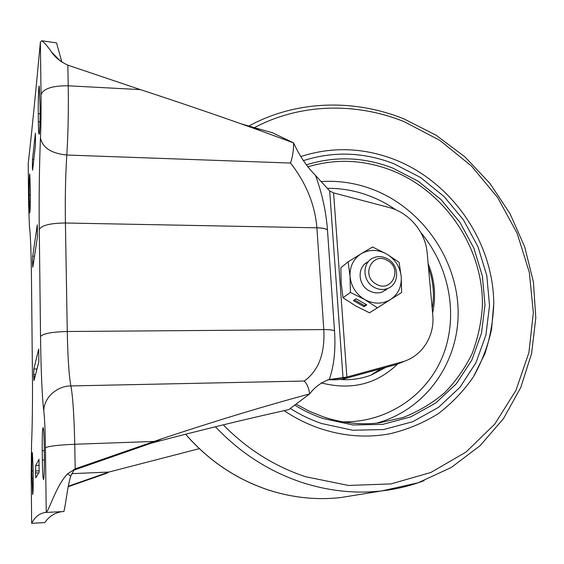 <?xml version="1.0" encoding="UTF-8"?>
<svg xmlns="http://www.w3.org/2000/svg" width="564" height="564" viewBox="0 0 564 564"><rect width="100%" height="100%" fill="white"/><g stroke="black" fill="none" stroke-linecap="round" stroke-linejoin="round"><path stroke-width="0.85" d="M290.516 163.045C306.104 182.955 314.895 204.52 316.897 227.743L323.792 329.573C325.061 353.607 318.547 370.767 304.257 381.045L70.881 385.931C68.963 375.356 67.758 357.216 67.271 331.505L65.41 222.928C65.043 198.147 65.502 175.517 66.799 155.022L290.516 163.045C292.646 156.884 293.661 150.165 293.562 142.889L261.929 131.264C223.358 117.397 182.849 103.515 140.394 89.62L68.216 85.799L67.842 65.149C60.341 61.659 54.87 57.239 51.437 51.881C47.587 46.326 44.38 42.617 41.821 40.763L40.382 42.194C35.278 97.1 31.217 137.567 28.214 163.581L28.214 164.096M35.56 473.013L35.694 465.526L38.994 459.265L39.12 472.364L35.807 477.764L35.56 473.013L38.803 472.879M38.352 121.803L38.26 113.716C38.091 101.358 38.648 85.594 39.261 86.017L40.093 106.561C40.27 119.208 39.699 134.838 39.099 134.274C38.712 133.816 38.465 129.664 38.352 121.803L40.002 121.873M29.222 201.813L29.152 195.109C29.109 182.983 29.314 175.926 29.765 173.945L30.371 191.753C30.414 204.013 30.209 211.077 29.758 212.938L29.222 201.813L30.343 201.841M62.061 511.626C54.757 512.739 49.026 516.391 44.866 522.574L31.662 523.286C34.919 516.955 39.473 513.353 45.317 512.472L46.248 512.436C49.646 509.179 56.308 485.456 67.581 473.845L75.195 468.839L74.751 444.249C74.124 415.788 72.834 396.351 70.881 385.931C56.675 385.938 43.675 397.994 43.816 411.022C42.18 398.988 40.869 367.777 40.537 336.532L39.276 229.555C38.895 199.867 39.367 162.369 40.474 137.863C41.01 124.806 41.193 110.452 41.038 94.801L41.038 94.759C43.301 88.633 52.36 85.643 68.216 85.799L68.216 85.869C68.589 111.221 68.117 134.274 66.799 155.022C51.282 153.429 42.504 147.712 40.474 137.863M33.128 468.444L33.206 476.15C33.269 487.183 33.093 493.303 32.684 494.501L31.838 470.961C31.774 460.027 31.951 453.921 32.359 452.645L33.128 468.444M44.239 446.808L44.359 456.417C44.45 470.348 44.168 478.089 43.52 479.633C42.92 478.526 42.526 471.976 42.342 459.984L42.229 450.721C42.138 436.959 42.42 429.239 43.075 427.575C43.654 428.492 44.041 434.907 44.239 446.808M32.374 167.346L32.486 159.422L35.426 133.104L35.476 144.934L32.599 170.243L32.374 167.346L32.923 167.367M35.546 374.566L33.727 374.595L33.868 369.011L38.712 349.01L38.86 361.778L33.988 380.58L33.748 376.519L35.046 376.491M33.727 374.595L33.748 376.519M33.614 261.999L32.571 261.985L32.705 256.162L37.309 224.782L37.443 236.929L32.818 267.223L32.585 263.825L33.332 263.832M32.571 261.985L32.585 263.825M63.887 511.534L46.248 512.436L63.887 511.527C66.143 502.58 67.208 487.402 70.782 476.072L73.898 470.15L75.195 468.839L162.362 438.573C215.631 420.885 264.727 406.002 309.643 393.926C308.966 388.384 307.176 384.091 304.257 381.045M44.859 522.581L31.647 523.307L31.196 474.98M61.871 62.146L56.562 42.942L41.821 40.763M67.842 65.149L140.394 89.62M68.3 486.246L108.789 472.075L107.491 472.963L68.216 486.711M316.897 227.743C321.917 227.877 325.435 228.554 327.451 229.759C326.112 211.712 322.129 193.586 315.502 175.369C306.894 166.754 299.583 155.925 293.562 142.889L272.588 132.808L241.279 123.897M46.241 512.436L45.437 447.837C47.933 446.216 57.704 445.024 74.751 444.249L153.725 441.464L151.3 443.142L152.689 442.775C200.876 430.05 246.214 419.01 288.705 409.654L309.643 393.926C314.62 387.207 321.17 382.399 329.277 379.501C334.043 365.958 335.784 349.708 334.508 330.744L327.458 229.844C325.442 228.624 321.924 227.948 316.905 227.814L65.41 222.999C50.147 223.175 41.433 225.36 39.276 229.555M151.3 443.142L73.898 470.15M199.318 448.662L108.789 472.075L71.691 473.654M315.502 175.369L329.686 190.97L333.592 192.902L388.991 207.467C409.027 212.487 425.446 231.952 427.152 252.693L432.778 315.072C434.9 336.229 421.837 356.652 402.111 361.919L346.775 377.083L329.15 379.516M329.686 190.97L343.032 377.943L327.881 379.748M333.592 192.902L346.874 377.055L342.334 379.311C335.742 379.889 331.413 379.974 329.341 379.579M401.857 361.989L396.704 364.393L342.334 379.311M396.704 364.393L405.727 360.727M394.715 159.591C363.308 147.521 332.02 146.499 300.866 156.531C332.02 146.499 363.308 147.521 394.715 159.591C451.94 182.101 493.303 241.822 493.768 303.404C493.183 320.874 490.158 337.787 484.702 354.15L473.266 377.076C463.502 391.176 451.757 403.436 438.016 413.849C423.296 422.986 407.314 429.62 390.048 433.744C407.314 429.62 423.296 422.986 438.016 413.849C451.757 403.436 463.502 391.176 473.266 377.076C481.741 362.151 487.846 346.233 491.575 329.305L493.768 303.404C493.303 241.822 451.94 182.101 394.715 159.591M284.143 410.662C295.515 418.305 307.535 424.269 320.204 428.555C343.73 436.317 367.009 438.052 390.048 433.744C367.009 438.052 343.73 436.317 320.204 428.555C307.535 424.269 295.515 418.305 284.143 410.662M290.298 408.456C300.288 414.794 310.771 419.827 321.734 423.55L352.754 430.24L383.647 429.556L412.763 421.703L438.616 407.3L459.991 387.256L475.96 362.737L485.907 335.044L489.531 305.554L486.802 275.648L477.962 246.672L463.474 219.897L444.009 196.476L420.42 177.434L393.714 163.652C363.456 152.047 333.331 151.053 303.326 160.662M376.195 284.08C360.424 275.697 372.473 251.086 387.503 260.568C403.084 268.788 391.43 293.463 376.195 284.08M374.01 287.245C362.166 281.076 361.968 262.077 373.572 257.783C378.247 255.943 382.942 256.31 387.651 258.897C399.629 265.165 399.601 284.566 387.475 288.542C382.991 290.129 378.5 289.699 374.01 287.245M387.51 288.535L385.127 290.545M387.531 288.528L382.336 291.976C377.894 293.548 373.46 293.118 369.025 290.707C357.513 284.707 357.082 266.307 368.236 261.781M348.143 261.802L340.853 267.745L341.199 283.276L343.025 297.764L350.413 292.406L350.047 276.459C349.666 266.448 353.388 258.869 361.221 253.722L348.143 261.802L350.047 276.459C351.139 286.505 356.039 294.211 364.746 299.576L350.413 292.406M372.6 247.004L361.221 253.722C369.406 249.203 377.901 249.309 386.707 254.04L372.6 247.004M356.074 298.758L353.395 300.626L364.048 306.689L366.797 304.87L356.074 298.758M377.415 307.803L390.443 299.583C382.307 304.306 373.749 304.299 364.746 299.576L377.415 307.803L369.505 312.83L355.524 305.829L343.025 297.764M369.505 312.83L401.639 292.519L401.23 276.79L399.093 262.323L386.707 254.04C395.23 259.341 400.073 266.92 401.23 276.79C401.751 286.681 398.156 294.274 390.443 299.583L401.639 292.519M365.55 263.409L368.214 261.795M354.46 299.886L364.555 305.639L366.212 304.539M364.555 305.639L364.048 306.689M28.214 163.581L28.602 204.647L29.462 227.038C30.364 231.67 31.253 254.004 31.492 279.927L32.402 370.985C32.698 397.549 32.317 428.83 31.563 443.191L31.196 474.881M45.437 447.837C45.176 430.247 44.634 417.98 43.816 411.022M41.038 94.759L40.382 42.194M35.694 465.526L39.283 465.378M39.254 470.827L35.539 470.982M40.114 113.801L38.26 113.716M30.386 195.144L29.152 195.109M28.609 205.077L28.602 204.647M40.537 336.532C42.758 333.613 51.669 331.942 67.271 331.505L323.792 329.573C328.911 329.566 332.478 329.954 334.508 330.744M31.563 443.191L31.662 441.062M31.492 279.927L31.492 280.308M29.462 227.038L29.955 231.416M31.908 478.441L33.22 478.385M33.156 470.905L31.838 470.961M42.342 459.984L44.387 459.907M44.288 450.643L42.229 450.721M32.486 159.422L33.826 159.471M33.128 165.576L32.352 165.548M36.998 368.962L33.868 369.011M34.503 256.183L32.705 256.162M340.268 379.487C351.069 380.256 361.362 378.782 371.14 375.074L385.649 367.425M397.599 364.027C376.674 384.267 351.196 390.549 321.17 382.871M342.863 421.844C387.842 422.64 427.822 394.758 443.233 354.869C458.624 314.888 449.289 266.434 420.864 232.601M395.872 209.843C387.708 204.203 379.057 199.614 369.899 196.089C356.046 190.794 341.84 188.207 327.275 188.32M321.149 181.573C338.837 180.409 356.138 183.06 373.037 189.532C421.125 208.109 456.318 257.388 458.081 309.051C459.956 360.636 426.821 409.534 376.463 423.19M323.243 416.838C341.847 423.042 360.438 425.066 379.015 422.915L403.197 417.466C418.481 411.452 432.271 403.218 444.58 392.77C455.825 381.243 464.983 368.221 472.061 353.713C477.842 338.59 481.275 322.848 482.375 306.471C483.834 248.597 445.349 191.358 391.402 170.293C363.456 159.612 335.566 158.477 307.747 166.895M306.217 164.892C334.875 155.904 363.639 156.933 392.516 167.98L418.305 181.277L441.083 199.649L459.879 222.258L473.859 248.118L482.382 276.092L484.984 304.962L481.452 333.416L471.821 360.114L456.382 383.731L435.746 403.013L410.803 416.852L382.744 424.368L352.986 424.988L323.123 418.516C313.253 415.153 303.784 410.691 294.711 405.114M432.2 308.642C434.611 294.796 433.371 281.048 428.478 267.399M185.619 434.217C208.786 460.816 236.598 479.478 269.049 490.179C292.97 497.793 316.883 500.247 340.783 497.547L355.595 495.15M223.273 424.84C247.046 449.085 274.464 466.372 305.519 476.707L348.496 485.463L391.071 483.905L430.903 472.449L465.991 452.074L494.72 424.177L515.926 390.422L528.898 352.634L533.347 312.667L529.314 272.356L517.195 233.433L497.624 197.506L471.476 166.056L439.849 140.38L404.021 121.612C355.63 102.098 300.027 103.402 254.463 127.619M254.04 127.845L253.377 128.197M424.05 480.676C410.564 485.801 396.471 489.214 381.765 490.92C355.376 493.888 328.875 491.103 302.283 482.558C269.225 471.596 240.271 452.991 215.413 426.758M45.317 512.472L45.839 512.443M60.665 61.3L51.437 51.881M70.789 476.072L67.581 473.845M250.564 126.512L261.907 131.257M152.689 442.775L162.362 438.573M342.087 378.056L346.775 377.083M402.111 361.919L396.957 364.323M380.827 368.75L371.14 375.074L385.783 367.39M296.037 404.113L309.354 411.241L323.214 416.81C341.847 423.028 360.452 425.066 379.015 422.915M428.132 263.592C434.788 279.92 436.275 296.41 432.595 313.062M185.584 434.231C208.638 460.753 236.379 479.386 268.802 490.137M268.979 490.194C292.878 497.8 316.813 500.247 340.783 497.547L381.765 490.92L418.199 482.777L451.404 467.394L480.154 445.645L503.504 418.601L520.784 387.475L531.598 353.515L535.8 317.962L533.431 282.049L524.717 246.933L510.046 213.721L489.94 183.427L465.046 156.996L436.141 135.261L404.085 118.955C353.776 98.573 295.543 100.258 248.259 126.371M387.475 288.542L382.336 291.976"/></g></svg>
